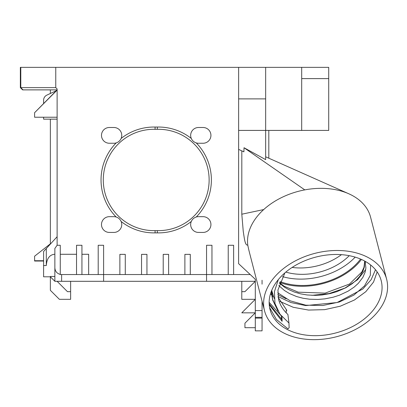 <?xml version="1.0" encoding="UTF-8"?>
<svg xmlns="http://www.w3.org/2000/svg" width="407" height="407" viewBox="0 0 407 407"><rect width="100%" height="100%" fill="white"/><g stroke="black" fill="none" stroke-linecap="round" stroke-linejoin="round"><path stroke-width="0.61" d="M377.152 271.896L373.545 282.051L365.771 291.717L354.411 300.01L340.344 306.181L324.644 309.656L308.521 310.068L293.233 307.285L279.955 301.455M273.433 296.683L271.835 295.202M271.505 294.877L270.482 293.818M270.009 309.462A57.428 39.225 -14.5 0 1 315.776 257.102A57.428 39.225 -14.5 0 1 381.201 280.682A57.428 39.225 -14.5 0 1 335.429 333.048A57.428 39.225 -14.5 0 1 270.009 309.462M278.312 279.614L274.425 291.651L274.974 303.495L279.991 314.224L288.955 323.021L289.138 327.757L287.968 328.851L276.439 319.495L269.587 307.544M269.149 302.35L281.074 315.659M278.134 297.41L286.849 310.383M288.955 323.021L287.907 314.474C283.231 310.195 280.133 305.214 278.602 299.537L277.93 290.054L284.88 272.894M196.255 217.007A52.925 52.925 0 0 0 196.255 142.918A7.881 7.881 0 0 0 198.067 143.239L200.361 143.244A7.881 7.881 0 0 0 201.221 143.244L202.655 143.244A7.881 7.881 0 0 0 210.923 135.709A7.881 7.881 0 0 0 203.322 127.498L200.992 127.493A7.881 7.881 0 0 0 200.615 127.493L198.555 127.493A7.881 7.881 0 0 0 191.29 138.451A52.925 52.925 0 0 0 157.336 127.05L157.336 129.304A50.672 50.672 0 0 1 209.132 179.96A50.672 50.672 0 0 1 157.336 230.621L157.336 232.875A52.925 52.925 0 0 0 191.29 221.474A7.881 7.881 0 0 0 198.067 232.417L200.361 232.422A7.881 7.881 0 0 0 201.221 232.422L202.655 232.422A7.881 7.881 0 0 0 210.923 224.888A7.881 7.881 0 0 0 203.322 216.672L200.997 216.672A7.881 7.881 0 0 0 200.615 216.672L198.555 216.666A7.881 7.881 0 0 0 196.255 217.007C193.946 217.765 192.287 219.256 191.29 221.474M191.29 138.451C192.287 140.669 193.946 142.155 196.255 142.918M157.336 127.05A52.925 52.925 0 0 0 155.082 127.05L155.082 129.304A50.672 50.672 0 0 1 157.336 129.304M157.336 230.621A50.672 50.672 0 0 1 155.082 230.621L155.082 232.875A52.925 52.925 0 0 0 157.336 232.875M116.163 142.918C118.473 142.155 120.131 140.669 121.128 138.451A7.881 7.881 0 0 0 114.148 127.498L111.818 127.493A7.881 7.881 0 0 0 111.437 127.493L109.376 127.493A7.881 7.881 0 0 0 101.491 135.129A7.881 7.881 0 0 0 108.888 143.239L111.182 143.244A7.881 7.881 0 0 0 112.042 143.244L113.477 143.244A7.881 7.881 0 0 0 116.163 142.918A52.925 52.925 0 0 0 116.163 217.007A7.881 7.881 0 0 0 114.148 216.672L111.818 216.672A7.881 7.881 0 0 0 111.437 216.672L109.376 216.666A7.881 7.881 0 0 0 101.491 224.308A7.881 7.881 0 0 0 108.888 232.417L111.182 232.422A7.881 7.881 0 0 0 112.042 232.422L113.477 232.422A7.881 7.881 0 0 0 121.128 221.474A52.925 52.925 0 0 0 155.082 232.875M155.082 127.05A52.925 52.925 0 0 0 121.128 138.451M155.082 230.621A50.672 50.672 0 0 1 103.286 179.96A50.672 50.672 0 0 1 155.082 129.304M121.128 221.474C120.131 219.256 118.473 217.765 116.163 217.007M103.612 281.303L103.612 274.547L206.553 274.547L206.553 245.273L211.961 245.273L211.961 274.547L206.553 274.547L206.553 281.303L61.62 281.303L61.62 274.547L60.272 274.547L60.272 245.273L57.117 245.273L57.117 88.96L55.759 87.627L20.35 87.627L22.604 89.881L57.117 89.881L34.595 112.708L57.117 90.115M268.813 158.206L268.813 130.428M285.821 272.095A49.547 33.842 165.5 0 0 302.101 274.338A49.547 33.842 165.5 0 0 349.242 255.677M292.14 267.419A49.547 33.842 165.5 0 0 300.452 267.969A49.547 33.842 165.5 0 0 341.448 254.66M279.472 283.221L284.651 287.271L288.487 289.499L294.236 291.997L300.473 293.823L307.061 294.958L315.298 295.385L322.125 294.968L330.403 293.539L336.848 291.666L345.706 287.8L351.938 283.872L356.257 280.235L359.763 276.312L362.861 271.271L364.346 267.084L364.774 261.096M365.196 262.062L365.893 267.918L365.176 272.049L362.917 277.289L358.308 283.338L354.176 287.072L348.107 291.153L339.463 295.202L333.124 297.217L324.867 298.86L318.03 299.445L309.595 299.211L302.976 298.234L296.667 296.566L289.504 293.574L284.371 290.45L278.77 285.546M355.184 257.132A56.303 38.456 -14.5 0 1 282.489 276.602M277.767 292.821L290.191 300.829L305.754 305.169L322.776 305.504L339.407 301.969L353.851 295.116L364.53 285.846L370.319 275.356L370.619 264.967M286.843 310.378L278.129 297.364M286.304 309.875L286.238 312.51L285.292 311.828M274.165 298.407L271.739 290.471M365.73 269.5L357.58 279.706L344.902 288.1L329.085 293.574L311.864 295.334M360.566 259.066A56.303 38.456 -14.5 0 1 280.072 281.593M279.746 282.443A57.428 39.225 165.5 0 0 361.441 259.447M43.605 261.035L34.595 261.035L34.595 256.207L51.292 243.086M34.595 260.729L43.605 260.729M264.555 310.872A63.06 43.071 165.5 0 0 336.396 336.767A63.06 43.071 165.5 0 0 386.65 279.273A63.06 43.071 165.5 0 0 314.809 253.378A63.06 43.071 165.5 0 0 264.555 310.872L249.552 252.9A92.323 63.06 -104.5 0 1 247.766 245.034C244.912 245.904 244.261 237.327 243.259 231.471L241.804 214.209L241.819 150.875M262.057 284.167L262.057 280.235M206.553 281.303L255.301 281.303L244.938 291.666L241.789 291.666L241.789 299.323L255.301 299.323L241.789 312.835L255.301 312.835L244.938 323.194L244.938 327.696L255.301 327.696M70.63 281.303L70.63 299.323L59.371 299.323L50.361 290.313L50.361 276.47L54.864 276.47L54.864 281.303L61.62 281.303M70.63 291.666L67.476 291.666L57.117 281.303M43.605 103.393L43.605 100.219A5.632 5.632 0 0 1 46.856 95.121L56.273 90.725M57.117 119.154L43.605 119.154L43.605 117.231M57.117 117.231L34.595 117.231L34.595 112.708M50.361 89.881L50.361 93.483M50.361 119.154L50.361 243.818M328.719 130.418L328.719 67.359L301.694 67.359L301.694 130.418L328.719 130.428L265.659 130.428L265.659 159.62L244.017 147.731L243.905 151.847L238.634 149.389L238.634 67.359L55.759 67.359L55.759 87.627M247.766 245.034A63.06 43.071 -14.5 0 1 248.591 233.013A63.06 43.071 -14.5 0 1 263.695 209.569A63.06 43.071 -14.5 0 1 286.767 195.233A63.06 43.071 -14.5 0 1 304.787 189.886L244.017 147.731M304.787 189.886A63.06 43.071 -14.5 0 1 307.066 189.489A63.06 43.071 -14.5 0 1 348.824 193.793A63.06 43.071 -14.5 0 1 370.568 217.135L386.65 279.273M301.694 130.418L265.659 130.418L265.659 67.359L238.634 67.359M263.695 209.569L241.804 214.209M262.057 310.582L262.057 317.338L255.301 317.338L255.301 310.582L262.057 310.582L262.057 301.211M255.301 317.338L255.301 330.85L262.057 330.85L262.057 317.338M262.057 318.111L255.301 318.111M54.864 276.47L54.864 254.278L54.258 254.278C49.435 254.96 46.785 258.715 46.306 265.542L43.605 265.542L43.605 276.801L50.361 276.801L54.864 281.303L54.864 248.463L57.117 245.273M241.789 291.666L241.789 281.303M43.605 265.542L43.605 251.475L46.306 248.529L46.306 265.542M301.694 67.359L265.659 67.359M23.001 89.881L20.793 87.627L20.793 67.359L20.35 67.359L20.35 87.627M238.634 105.204L238.599 263.655L255.301 279.294L255.301 310.582M211.961 274.547L249.893 274.547L249.893 274.232M249.893 274.547L250.234 274.547M98.204 274.547L103.612 274.547L103.612 245.273L98.204 245.273L98.204 274.547L76.536 274.547L76.536 245.273L81.939 245.273L81.939 274.547M61.62 274.547L76.536 274.547M57.117 236.726L46.306 248.529M20.793 67.359L55.759 67.359M228.225 274.547L228.225 245.273L233.628 245.273L233.628 274.547M184.885 274.547L184.885 254.365L190.288 254.365L190.288 274.547M163.212 274.547L163.212 254.365L168.62 254.365L168.62 274.547M141.544 274.547L141.544 254.365L146.947 254.365L146.947 274.547M119.877 274.547L119.877 254.365L125.28 254.365L125.28 274.547M81.939 254.278L88.645 254.278L88.645 274.547M60.272 274.415C56.909 273.479 55.108 271.271 54.864 267.791M269.225 304.726L282.117 321.316L281.552 319.134L269.169 303.805M286.126 298.819L277.808 294.566M277.996 296.515L290.827 302.523L305.693 305.586L337.057 302.543L362.83 289.001L371.143 279.685L375.493 269.719M271.179 291.753L272.685 300.04L271.749 290.313M272.425 298.947L276.012 306.817M277.95 311.004L272.68 300.03M281.435 316.107L281.552 319.134M282.117 321.316L281.934 316.697M301.694 78.617L328.719 78.617M265.659 98.886L238.634 98.886M365.318 262.464L365.405 262.795M365.415 262.825L364.86 261.146M364.743 261.08L363.96 267.313L361.792 272.034L349.471 284.061L325.132 293.116L298.209 292.17L284.066 286.187L279.604 282.829M348.102 193.478L265.659 156.802M265.659 130.418L238.634 130.418M76.536 254.278L60.272 254.278"/></g></svg>
